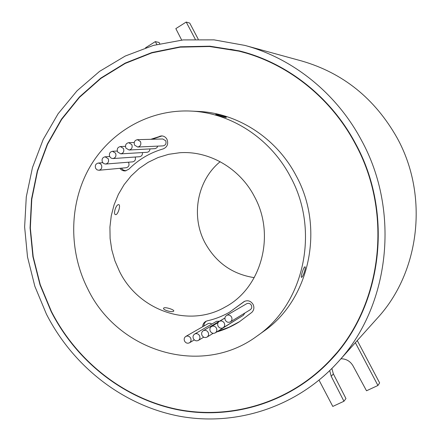 <?xml version="1.0" encoding="UTF-8"?>
<svg xmlns="http://www.w3.org/2000/svg" width="441" height="441" viewBox="0 0 441 441"><rect width="100%" height="100%" fill="white"/><g stroke="black" fill="none" stroke-linecap="round" stroke-linejoin="round"><path stroke-width="0.66" d="M252.914 54.91L239.039 51.162L209.58 46.509L180.231 47.143L151.836 52.898L125.15 63.471L100.862 78.437L79.534 97.29L61.652 119.439L47.573 144.251L37.562 171.064L31.791 199.2L30.335 227.975L33.191 256.706L40.263 284.732L51.382 311.407C76.673 360.964 123.618 398.388 177.48 409.38C231.282 420.041 289.969 402.655 329.973 360.369C381.752 307.063 393.863 213.703 355.099 143.485C330.397 96.976 286.556 62.826 239.039 51.162M51.145 311.533C76.491 361.207 123.552 398.708 177.541 409.7C231.47 420.367 290.288 402.892 330.348 360.457C382.121 307.041 394.193 213.604 355.396 143.325C330.678 96.794 286.837 62.605 239.309 50.886L209.789 46.189L180.369 46.796L151.902 52.54L125.15 63.118L100.796 78.101L79.413 96.981L61.475 119.169L47.358 144.031L37.32 170.899L31.526 199.089L30.065 227.925L32.921 256.723L40.004 284.809L51.145 311.533M323.821 366.592L332.007 358.66M190.628 338.076C189.371 336.136 187.761 335.584 185.804 336.428C184.184 337.591 183.787 339.173 184.608 341.174C185.881 343.137 187.508 343.677 189.476 342.795C191.063 341.621 191.444 340.05 190.628 338.076M211.829 324.041L210.291 323.264L208.373 323.468L185.804 336.428M199.525 335.684C198.252 333.727 196.631 333.181 194.657 334.046C193.037 335.215 192.64 336.797 193.467 338.793C194.757 340.772 196.394 341.306 198.384 340.408C199.96 339.228 200.341 337.652 199.525 335.684M219.414 321.224L216.498 321.318L194.657 334.046M208.146 332.36C206.868 330.392 205.23 329.846 203.246 330.722C201.625 331.902 201.228 333.49 202.055 335.485C203.356 337.475 205.004 338.01 207.011 337.089C208.587 335.904 208.968 334.322 208.146 332.36M224.932 318.005L203.246 330.722M216.421 328.121C215.131 326.153 213.483 325.607 211.482 326.494C209.855 327.68 209.458 329.273 210.285 331.268C211.597 333.264 213.257 333.798 215.274 332.867C216.862 331.676 217.242 330.089 216.421 328.121M224.249 323.01C222.953 321.031 221.299 320.491 219.287 321.379C217.65 322.575 217.248 324.174 218.08 326.175C219.392 328.176 221.062 328.71 223.091 327.779C224.69 326.572 225.075 324.984 224.249 323.01M231.558 317.062C230.263 315.089 228.603 314.543 226.586 315.431C224.927 316.627 224.519 318.237 225.351 320.254C226.668 322.25 228.344 322.784 230.384 321.853C231.994 320.646 232.385 319.052 231.558 317.062M230.384 321.853L250.245 309.742C251.767 308.601 252.142 307.101 251.359 305.244C250.146 303.391 248.581 302.89 246.673 303.728L226.586 315.431M140.492 141.583L137.399 139.676C134.588 140.343 133.645 142.156 134.571 145.128L137.719 147.035C140.492 146.34 141.418 144.527 140.492 141.583M137.719 147.035L163.065 145.883C165.689 145.232 166.571 143.523 165.7 140.767L162.779 138.976L137.399 139.676M131.782 144.576L128.684 142.675C125.906 143.347 124.979 145.155 125.9 148.104L129.053 150.006C131.798 149.306 132.708 147.498 131.782 144.576M123.452 148.457L120.338 146.555C117.598 147.244 116.689 149.047 117.604 151.963L120.773 153.865C123.474 153.154 124.373 151.351 123.452 148.457M115.57 153.181L112.438 151.285C109.732 151.985 108.839 153.777 109.759 156.665L111.104 158.115L112.94 158.562C115.608 157.839 116.485 156.042 115.57 153.181M108.205 158.694L105.046 156.803C102.389 157.514 101.513 159.3 102.428 162.161L103.784 163.617L105.636 164.052C108.26 163.313 109.12 161.527 108.205 158.694M101.424 164.945L100.074 163.49L98.238 163.054C95.62 163.782 94.765 165.562 95.675 168.385L97.048 169.851L98.911 170.27C101.496 169.515 102.334 167.74 101.424 164.945M98.911 170.27L126.275 167.718C128.722 167.007 129.522 165.336 128.667 162.712L128.353 162.216M216.757 331.957C224.695 329.636 232.22 326.257 239.32 321.82L251.839 312.371C254.033 310.117 254.451 307.465 253.095 304.428C250.791 300.911 247.82 299.941 244.187 301.501L229.557 312.178C222.523 316.219 215.092 319.102 207.253 320.827L205.671 321.434C203.764 322.603 202.761 324.372 202.673 326.731M244.678 301.253L229.557 312.178M119.924 168.313C121.336 170.182 123.138 171.047 125.338 170.904L128.778 169.245C138.535 159.499 150.017 152.713 163.236 148.887C167.348 147.018 168.594 143.832 166.968 139.317C165.7 137.09 163.854 135.949 161.439 135.9L150.789 139.306M162.04 135.916L152.013 139.273M226.029 117.411C224.452 117.345 215.153 114.572 215.732 114.445L216.002 114.417C217.683 114.335 226.933 116.893 226.294 117.367L226.029 117.411M301.71 277.295L301.501 277.35C300.404 277.472 303.447 267.472 304.764 266.866L304.963 266.822C306.357 266.827 303.237 276.672 301.71 277.295M173.451 311.324C171.577 312.564 162.597 309.858 163.572 308.215L163.914 307.895C165.783 306.925 174.581 309.852 173.771 311.037L173.451 311.324M115.878 214.64L115.509 214.629C113.012 214.26 115.873 204.778 118.442 204.641L118.783 204.646C120.851 204.905 118.194 214.348 115.878 214.64M119.478 271.38C138.43 310.299 188.362 328.286 224.982 307.14C261.149 288.359 275.906 235.466 254.463 196.631C239.788 168.148 208.962 150.48 179.575 152.751L168.611 154.328L158.065 157.542L148.154 162.321L139.069 168.539L130.983 176.069L124.048 184.735L118.386 194.365L114.103 204.767L111.27 215.726L109.925 227.027L110.096 238.465L111.777 249.81L114.919 260.851L119.478 271.38M220.158 161.704C197.11 180.419 190.683 216.178 205.01 242.815C215.963 262.615 232.374 274.225 254.253 277.648M46.426 314.141L34.839 286.27L27.513 256.976L24.63 226.95L26.284 196.895L32.485 167.536L43.146 139.588L58.091 113.778L77.032 90.813L99.583 71.365L125.227 56.051L153.358 45.417L183.236 39.916L214.039 39.861L244.865 45.406C292.62 58.284 336.362 93.117 361.333 140.04C400.819 211.575 389.552 306.462 337.982 362.05C296.865 407.512 235.356 426.75 178.848 416.1C122.267 405.114 72.886 366.036 46.426 314.141M244.865 45.406L301.655 60.968C343.032 72.947 374.833 98.564 397.06 137.801C429.076 195.572 419.826 272.262 377.309 318.226L337.982 362.05M190.727 111.066L198.406 111.441C237.523 113.012 276.43 137.972 296.093 175.65C325.381 228.67 309.224 300.387 263.178 331.682L256.921 336.152C201.074 377.579 117.582 351.306 87.781 288.932C68.691 251.298 68.95 204.641 89.043 168.44C109.247 132.372 148.716 109.164 190.727 111.066C230.61 112.664 270.327 138.187 290.421 176.714C320.348 230.941 303.877 304.257 256.921 336.152M215.274 332.867L236.845 319.328M206.217 321.164L204.398 323.303L203.731 326.12M217.777 331.329L229.088 327.183L239.805 321.517M223.091 327.779L243.355 315.326L244.838 313.038M129.053 150.006L155.149 148.645L156.924 147.713L157.773 146.125M112.94 158.562L139.588 156.715C141.699 156.279 142.641 154.896 142.415 152.575M121.231 168.186L123.331 170.088L125.977 170.805M105.636 164.052L132.653 161.869C135.062 161.23 135.905 159.614 135.189 157.018M120.773 153.865L147.013 152.299C148.821 152.018 149.808 150.894 149.973 148.926M181.681 40.065L175.827 28.621L186.207 22.05L195.275 39.232M145.519 47.815L155.304 41.619L156.853 44.486M155.304 41.619L159.074 42.452L159.78 43.764M186.207 22.05L189.724 23.081L198.224 39.194M241.679 51.498L230.5 49.26M329.973 360.369L339.609 349.707M340.932 358.765C346.262 358.825 350.308 361.218 353.076 365.942L366.515 390.781L377.937 385.484L355.363 342.685M319.063 380.208L332.795 406.431L343.947 401.26L331.224 376.322L329.736 370.644M357.276 340.557L379.635 382.915L377.937 385.484M343.947 401.26L345.953 398.565L333.352 373.88L331.891 368.511M333.352 373.88L331.224 376.322M244.099 301.716L243.145 302.261M161.169 136.098L159.967 136.12M211.482 326.494L218.097 322.592M219.287 321.379L224.927 318.066M128.684 142.675L134.218 142.487M120.338 146.555L125.465 146.34M112.438 151.285L117.267 151.031M105.046 156.803L109.677 156.505M98.238 163.054L102.77 162.701M207.011 337.089L213.163 333.324M198.384 340.408L203.72 337.167M189.476 342.795L194.31 339.901"/></g></svg>
